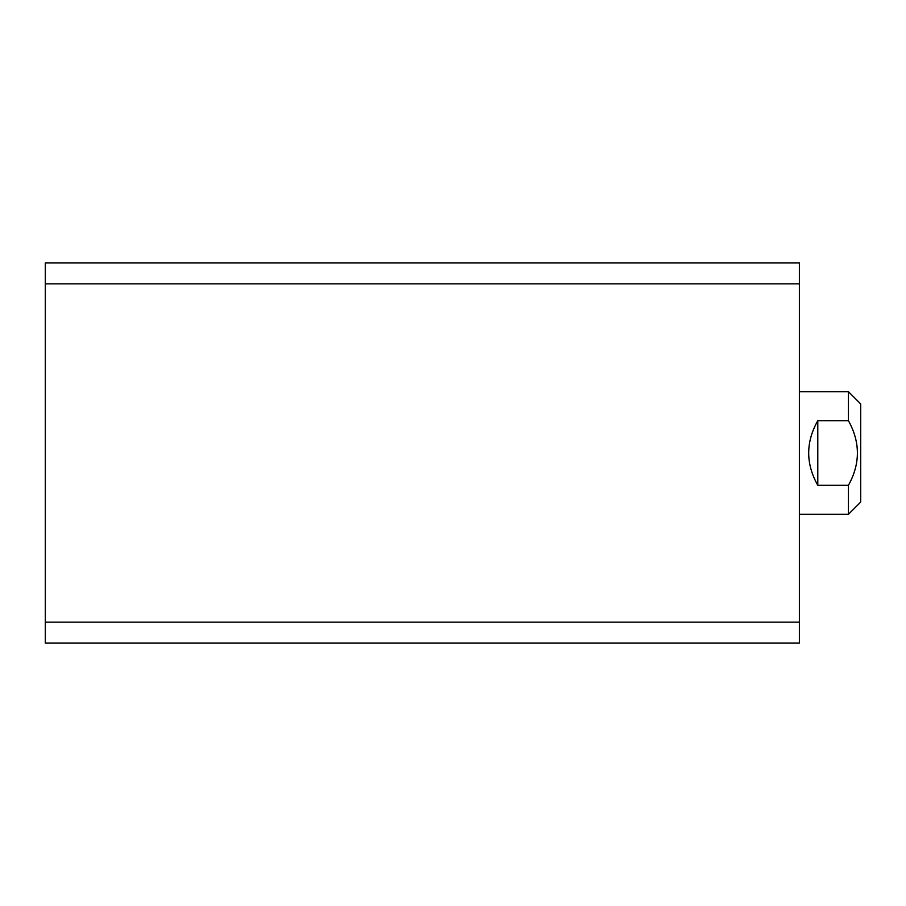 <?xml version="1.0" encoding="UTF-8"?>
<svg xmlns="http://www.w3.org/2000/svg" width="906" height="906" viewBox="0 0 906 906"><rect width="100%" height="100%" fill="white"/><g stroke="black" fill="none" stroke-linecap="round" stroke-linejoin="round"><path stroke-width="1.36" d="M799.386 262.944L799.386 643.056L45.3 643.056L45.3 262.944L799.386 262.944M799.386 643.056L45.3 643.056M799.386 283.85L45.3 283.85M799.386 622.15L45.3 622.15M848.435 391.686L860.7 403.951L860.7 502.049L848.435 514.314L848.435 485.299C860.383 463.793 860.383 442.264 848.435 420.701L848.435 391.686L799.386 391.686M848.435 514.314L799.386 514.314M848.435 420.701L817.79 420.701C805.661 442.23 805.661 463.77 817.79 485.299L848.435 485.299M817.79 485.299L817.79 420.701"/></g></svg>
